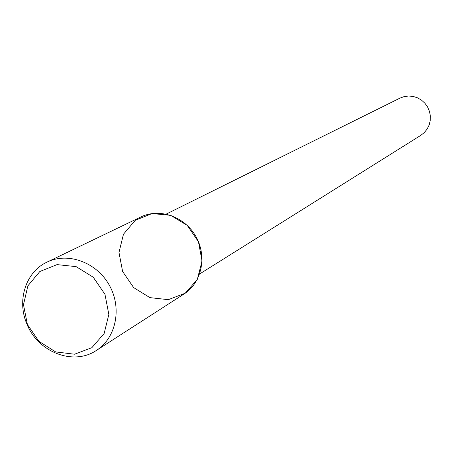 <?xml version="1.0" encoding="UTF-8"?>
<svg xmlns="http://www.w3.org/2000/svg" width="453" height="453" viewBox="0 0 453 453"><rect width="100%" height="100%" fill="white"/><g stroke="black" fill="none" stroke-linecap="round" stroke-linejoin="round"><path stroke-width="0.68" d="M199.677 273.94L420.792 135.362L424.319 132.559L427.156 129.031L429.167 124.949L430.248 120.498L430.35 115.894L429.467 111.347L427.643 107.084L424.959 103.295L421.55 100.164L417.57 97.842L413.21 96.438L408.68 96.013L404.189 96.585L399.954 98.125L166.189 214.105M122.616 271.477L133.635 287.576L149.915 297.632L168.312 299.665L185.232 293.199L197.298 279.433L202.044 261.053L198.459 241.738L187.236 225.396L170.656 215.339L152.089 213.55L135.26 220.322L123.471 234.224L118.98 252.468L122.616 271.477M96.432 350.395L184.094 293.963C201.687 282.836 207.276 256.568 196.013 236.704C184.977 216.715 159.666 207.74 140.979 216.913L47.027 262.111C25.736 271.857 16.602 300.628 26.948 324.105C37.984 352.292 73.584 366.018 96.432 350.395C116.166 337.927 122.236 308.012 109.32 285.22C96.648 262.287 67.978 251.811 47.027 262.111M27.395 324.49L38.862 341.313L55.668 351.919L74.569 354.218L91.88 347.672L104.139 333.499L108.839 314.45L104.966 294.342L93.278 277.253L76.155 266.641L57.067 264.609L39.858 271.483L27.899 285.809L23.477 304.71L27.395 324.49"/></g></svg>
